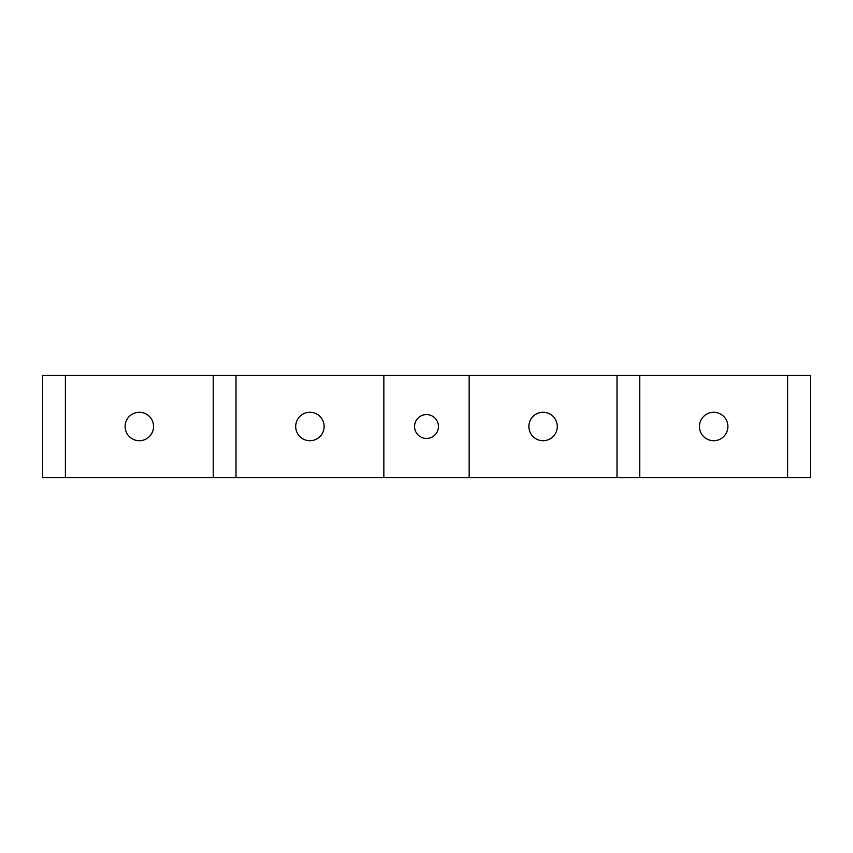 <?xml version="1.0" encoding="UTF-8"?>
<svg xmlns="http://www.w3.org/2000/svg" width="853" height="853" viewBox="0 0 853 853"><rect width="100%" height="100%" fill="white"/><g stroke="black" fill="none" stroke-linecap="round" stroke-linejoin="round"><path stroke-width="1.28" d="M639.75 477.68L639.75 375.32L810.35 375.32L810.35 477.68L469.15 477.68L469.15 375.32L213.25 375.32L213.25 477.68L42.65 477.68L42.65 375.32L65.393 375.32L65.393 477.68M713.673 440.713A14.213 14.213 0 0 0 725.988 419.388A14.213 14.213 0 0 0 701.369 419.388A14.213 14.213 0 0 0 713.673 440.713M543.073 440.713A14.213 14.213 0 0 0 555.388 419.388A14.213 14.213 0 0 0 530.769 419.388A14.213 14.213 0 0 0 543.073 440.713M639.75 375.32L469.15 375.32M426.5 438.442A11.942 11.942 0 0 0 436.843 420.529A11.942 11.942 0 0 0 416.157 420.529A11.942 11.942 0 0 0 426.5 438.442M469.15 477.68L383.85 477.68L383.85 375.32M309.927 440.713A14.213 14.213 0 0 0 322.231 419.388A14.213 14.213 0 0 0 297.612 419.388A14.213 14.213 0 0 0 309.927 440.713M383.85 477.68L213.25 477.68M139.327 440.713A14.213 14.213 0 0 0 151.631 419.388A14.213 14.213 0 0 0 127.012 419.388A14.213 14.213 0 0 0 139.327 440.713M213.25 375.32L65.393 375.32M235.993 375.32L235.993 477.68M617.007 375.32L617.007 477.68M787.607 375.32L787.607 477.68"/></g></svg>
